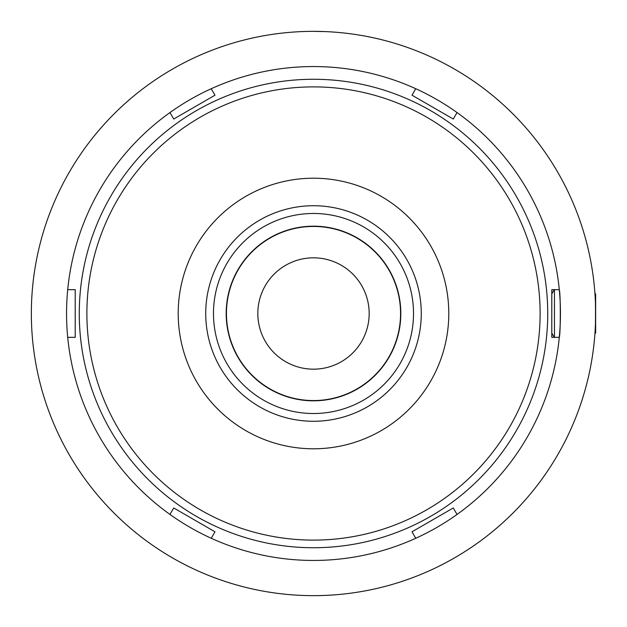 <?xml version="1.0" encoding="UTF-8"?>
<svg xmlns="http://www.w3.org/2000/svg" width="627" height="627" viewBox="0 0 627 627"><rect width="100%" height="100%" fill="white"/><g stroke="black" fill="none" stroke-linecap="round" stroke-linejoin="round"><path stroke-width="0.94" d="M313.5 226.182A87.318 87.318 0 0 0 226.182 313.5A87.318 87.318 0 0 0 313.5 400.818A87.318 87.318 0 0 0 400.818 313.5A87.318 87.318 0 0 0 313.5 226.182M313.5 413.522A100.022 100.022 0 0 1 213.478 313.5A100.022 100.022 0 0 1 313.5 213.478A100.022 100.022 0 0 1 413.522 313.5A100.022 100.022 0 0 1 313.5 413.522M313.5 226.441A87.059 87.059 0 0 0 226.441 313.5A87.059 87.059 0 0 0 313.5 400.559A87.059 87.059 0 0 0 400.559 313.5A87.059 87.059 0 0 0 313.5 226.441M594.929 293.358L595.65 294.079L595.65 332.921L594.929 333.642M554.448 289.666L554.448 337.334M313.5 540.113A226.613 226.613 0 0 0 540.113 313.5A226.613 226.613 0 0 0 313.5 86.887A226.613 226.613 0 0 0 86.887 313.5A226.613 226.613 0 0 0 313.5 540.113M313.5 79.268A234.232 234.232 0 0 1 547.732 313.5A234.232 234.232 0 0 1 313.5 547.732A234.232 234.232 0 0 1 79.268 313.5A234.232 234.232 0 0 1 313.5 79.268M313.5 448.791A135.291 135.291 0 0 1 178.209 313.5A135.291 135.291 0 0 1 313.5 178.209A135.291 135.291 0 0 1 448.791 313.5A135.291 135.291 0 0 1 313.5 448.791M313.5 205.727A107.773 107.773 0 0 0 205.727 313.5A107.773 107.773 0 0 0 313.5 421.273A107.773 107.773 0 0 0 421.273 313.5A107.773 107.773 0 0 0 313.5 205.727M313.5 31.35A282.15 282.15 0 0 0 31.35 313.5A282.15 282.15 0 0 0 313.5 595.65A282.15 282.15 0 0 0 595.65 313.5A282.15 282.15 0 0 0 313.5 31.35L325.413 31.601M313.5 369.17A55.67 55.67 0 0 1 257.83 313.5A55.67 55.67 0 0 1 313.5 257.83A55.67 55.67 0 0 1 369.17 313.5A55.67 55.67 0 0 1 313.5 369.17M594.929 333.705C595.713 334.967 595.713 292.072 594.929 293.295M313.5 66.556A246.944 246.944 0 0 0 66.556 313.5A246.944 246.944 0 0 0 313.5 560.444A246.944 246.944 0 0 0 560.444 313.5A246.944 246.944 0 0 0 313.5 66.556M559.292 289.666C560.624 292.448 560.624 334.552 559.292 337.334L551.799 337.334L551.799 289.666L559.292 289.666M169.964 112.554L173.71 119.036L214.983 95.21L211.244 88.721M67.708 337.334L75.201 337.334L75.201 289.666L67.708 289.666M211.244 538.279L214.983 531.79L173.71 507.964L169.964 514.446M457.036 514.446L453.29 507.964L412.017 531.79L415.756 538.279M415.756 88.721L412.017 95.21L453.29 119.036L457.036 112.554M551.799 293.93L554.26 289.666M551.799 333.07L554.26 337.334"/></g></svg>
